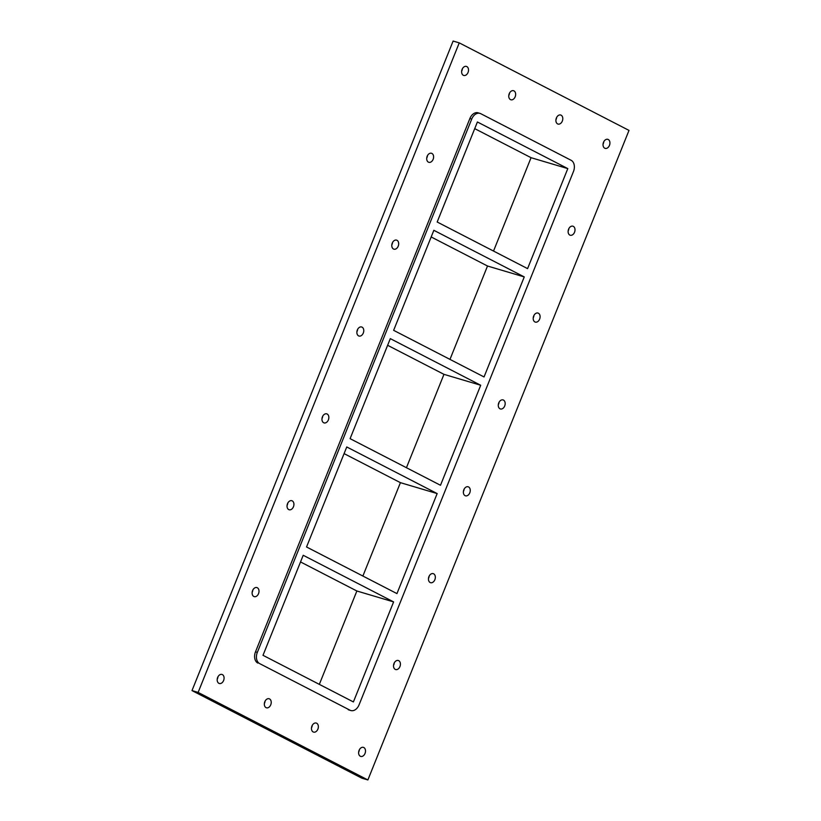 <?xml version="1.0" encoding="UTF-8"?>
<svg xmlns="http://www.w3.org/2000/svg" width="821" height="821" viewBox="0 0 821 821"><rect width="100%" height="100%" fill="white"/><g stroke="black" fill="none" stroke-linecap="round" stroke-linejoin="round"><path stroke-width="1.23" d="M253.802 596.467A4.721 3.315 -73.5 0 1 252.478 590.863A4.721 3.315 -73.5 0 1 256.901 587.579A4.721 3.315 -73.5 0 1 257.312 587.744A4.721 3.315 -73.5 0 1 258.646 593.347A4.721 3.315 -73.5 0 1 254.212 596.631A4.721 3.315 -73.5 0 1 253.802 596.467M252.129 592.423A4.721 3.315 106.5 0 0 252.858 589.971M288.725 509.595A4.721 3.315 -73.5 0 1 287.391 504.002A4.721 3.315 -73.5 0 1 291.824 500.718A4.721 3.315 -73.5 0 1 292.225 500.882A4.721 3.315 -73.5 0 1 293.559 506.485A4.721 3.315 -73.5 0 1 289.136 509.759A4.721 3.315 -73.5 0 1 288.725 509.595M287.052 505.562A4.721 3.315 106.5 0 0 287.781 503.109M323.648 422.733A4.721 3.315 -73.5 0 1 322.314 417.14A4.721 3.315 -73.5 0 1 326.737 413.856A4.721 3.315 -73.5 0 1 327.148 414.02A4.721 3.315 -73.5 0 1 328.482 419.623A4.721 3.315 -73.5 0 1 324.049 422.897A4.721 3.315 -73.5 0 1 323.648 422.733M321.965 418.7A4.721 3.315 106.5 0 0 322.694 416.237M358.561 335.871A4.721 3.315 -73.5 0 1 357.227 330.278A4.721 3.315 -73.5 0 1 361.661 326.994A4.721 3.315 -73.5 0 1 362.071 327.158A4.721 3.315 -73.5 0 1 363.395 332.762A4.721 3.315 -73.5 0 1 358.972 336.035A4.721 3.315 -73.5 0 1 358.561 335.871M356.889 331.838A4.721 3.315 106.5 0 0 357.617 329.375M393.485 249.009A4.721 3.315 -73.5 0 1 392.151 243.406A4.721 3.315 -73.5 0 1 396.574 240.132A4.721 3.315 -73.5 0 1 396.984 240.296A4.721 3.315 -73.5 0 1 398.318 245.9A4.721 3.315 -73.5 0 1 393.885 249.174A4.721 3.315 -73.5 0 1 393.485 249.009M391.802 244.976A4.721 3.315 106.5 0 0 392.541 242.513M428.398 162.148A4.721 3.315 -73.5 0 1 427.064 156.544A4.721 3.315 -73.5 0 1 431.497 153.27A4.721 3.315 -73.5 0 1 431.908 153.435A4.721 3.315 -73.5 0 1 433.242 159.028A4.721 3.315 -73.5 0 1 428.808 162.312A4.721 3.315 -73.5 0 1 428.398 162.148M426.725 158.114A4.721 3.315 106.5 0 0 427.454 155.651M569.815 235.073A4.721 3.315 -73.5 0 1 568.481 229.47A4.721 3.315 -73.5 0 1 572.904 226.196A4.721 3.315 -73.5 0 1 573.315 226.36A4.721 3.315 -73.5 0 1 574.649 231.953A4.721 3.315 -73.5 0 1 570.226 235.237A4.721 3.315 -73.5 0 1 569.815 235.073M568.142 231.029A4.721 3.315 106.5 0 0 568.871 228.577M534.892 321.935A4.721 3.315 -73.5 0 1 533.558 316.331A4.721 3.315 -73.5 0 1 537.991 313.058A4.721 3.315 -73.5 0 1 538.402 313.222A4.721 3.315 -73.5 0 1 539.736 318.815A4.721 3.315 -73.5 0 1 535.302 322.099A4.721 3.315 -73.5 0 1 534.892 321.935M533.219 317.891A4.721 3.315 106.5 0 0 533.948 315.438M499.979 408.796A4.721 3.315 -73.5 0 1 498.645 403.193A4.721 3.315 -73.5 0 1 503.068 399.919A4.721 3.315 -73.5 0 1 503.478 400.084A4.721 3.315 -73.5 0 1 504.812 405.687A4.721 3.315 -73.5 0 1 500.389 408.961A4.721 3.315 -73.5 0 1 499.979 408.796M498.306 404.763A4.721 3.315 106.5 0 0 499.035 402.3M465.055 495.658A4.721 3.315 -73.5 0 1 463.721 490.065A4.721 3.315 -73.5 0 1 468.155 486.781A4.721 3.315 -73.5 0 1 468.565 486.945A4.721 3.315 -73.5 0 1 469.889 492.549A4.721 3.315 -73.5 0 1 465.466 495.822A4.721 3.315 -73.5 0 1 465.055 495.658M463.383 491.625A4.721 3.315 106.5 0 0 464.111 489.162M430.142 582.52A4.721 3.315 -73.5 0 1 428.808 576.927A4.721 3.315 -73.5 0 1 433.231 573.643A4.721 3.315 -73.5 0 1 433.642 573.807A4.721 3.315 -73.5 0 1 434.976 579.41A4.721 3.315 -73.5 0 1 430.543 582.684A4.721 3.315 -73.5 0 1 430.142 582.52M428.459 578.487A4.721 3.315 106.5 0 0 429.198 576.024M395.219 669.382A4.721 3.315 -73.5 0 1 393.885 663.789A4.721 3.315 -73.5 0 1 398.318 660.505A4.721 3.315 -73.5 0 1 398.719 660.669A4.721 3.315 -73.5 0 1 400.053 666.272A4.721 3.315 -73.5 0 1 395.63 669.546A4.721 3.315 -73.5 0 1 395.219 669.382M393.546 665.349A4.721 3.315 106.5 0 0 394.275 662.886M510.457 99.598A4.721 3.315 -73.5 0 1 509.123 93.994A4.721 3.315 -73.5 0 1 513.546 90.71A4.721 3.315 -73.5 0 1 513.956 90.874A4.721 3.315 -73.5 0 1 515.29 96.478A4.721 3.315 -73.5 0 1 510.867 99.762A4.721 3.315 -73.5 0 1 510.457 99.598M508.784 95.554A4.721 3.315 106.5 0 0 509.513 93.101M557.592 123.899A4.721 3.315 -73.5 0 1 556.258 118.306A4.721 3.315 -73.5 0 1 560.692 115.022A4.721 3.315 -73.5 0 1 561.102 115.186A4.721 3.315 -73.5 0 1 562.426 120.79A4.721 3.315 -73.5 0 1 558.003 124.063A4.721 3.315 -73.5 0 1 557.592 123.899M555.92 119.866A4.721 3.315 106.5 0 0 556.648 117.403M313.16 731.942A4.721 3.315 -73.5 0 1 311.826 726.339A4.721 3.315 -73.5 0 1 316.259 723.065A4.721 3.315 -73.5 0 1 316.67 723.229A4.721 3.315 -73.5 0 1 318.004 728.822A4.721 3.315 -73.5 0 1 313.571 732.106A4.721 3.315 -73.5 0 1 313.16 731.942M311.487 727.899A4.721 3.315 106.5 0 0 312.216 725.446M266.025 707.63A4.721 3.315 -73.5 0 1 264.69 702.037A4.721 3.315 -73.5 0 1 269.124 698.753A4.721 3.315 -73.5 0 1 269.534 698.917A4.721 3.315 -73.5 0 1 270.858 704.521A4.721 3.315 -73.5 0 1 266.435 707.794A4.721 3.315 -73.5 0 1 266.025 707.63M264.352 703.597A4.721 3.315 106.5 0 0 265.08 701.134M360.306 756.244A4.721 3.315 -73.5 0 1 358.972 750.651A4.721 3.315 -73.5 0 1 363.395 747.367A4.721 3.315 -73.5 0 1 363.806 747.531A4.721 3.315 -73.5 0 1 365.14 753.134A4.721 3.315 -73.5 0 1 360.706 756.418A4.721 3.315 -73.5 0 1 360.306 756.244M358.623 752.21A4.721 3.315 106.5 0 0 359.352 749.758M604.728 148.211A4.721 3.315 -73.5 0 1 603.394 142.608A4.721 3.315 -73.5 0 1 607.827 139.334A4.721 3.315 -73.5 0 1 608.238 139.498A4.721 3.315 -73.5 0 1 609.572 145.091A4.721 3.315 -73.5 0 1 605.139 148.375A4.721 3.315 -73.5 0 1 604.728 148.211M603.055 144.168A4.721 3.315 106.5 0 0 603.784 141.715M463.321 75.286A4.721 3.315 -73.5 0 1 461.987 69.682A4.721 3.315 -73.5 0 1 466.41 66.409A4.721 3.315 -73.5 0 1 466.821 66.573A4.721 3.315 -73.5 0 1 468.155 72.166A4.721 3.315 -73.5 0 1 463.732 75.45A4.721 3.315 -73.5 0 1 463.321 75.286M461.648 71.242A4.721 3.315 106.5 0 0 462.377 68.79M218.889 683.329A4.721 3.315 -73.5 0 1 217.555 677.725A4.721 3.315 -73.5 0 1 221.978 674.441A4.721 3.315 -73.5 0 1 222.388 674.605A4.721 3.315 -73.5 0 1 223.723 680.209A4.721 3.315 -73.5 0 1 219.299 683.493A4.721 3.315 -73.5 0 1 218.889 683.329M217.216 679.285A4.721 3.315 106.5 0 0 217.945 676.832M198.128 692.411L367.88 779.95L361.753 778.134L192.001 690.594L453.12 41.05L459.247 42.866L198.128 692.411L192.001 690.594M367.88 779.95L628.999 130.406L459.247 42.866M348.227 709.683A8.99 6.322 106.5 0 0 349.007 710.001L350.844 710.545A8.99 6.322 -73.5 0 1 350.064 710.227L259.662 663.614A8.99 6.322 -73.5 0 1 257.332 652.387L255.495 651.843A8.99 6.322 106.5 0 0 257.825 663.07M469.889 118.511L471.726 119.055A8.99 6.322 -73.5 0 1 479.957 113.37L478.12 112.816A8.99 6.322 106.5 0 0 469.889 118.511L255.495 651.843M479.957 113.37A8.99 6.322 -73.5 0 1 480.737 113.678L571.139 160.3A8.99 6.322 -73.5 0 1 573.469 171.517L359.064 704.849A8.99 6.322 -73.5 0 1 350.844 710.545M471.726 119.055L257.332 652.387M259.662 663.614L350.064 710.227M527.585 268.621L437.183 222.009L477.401 121.98L567.804 168.603L527.585 268.621M484.041 376.952L393.639 330.329L433.847 230.311L524.25 276.923L484.041 376.952M440.497 485.273L350.095 438.66L390.303 338.632L480.706 385.254L440.497 485.273M396.943 593.604L306.541 546.981L346.76 446.963L437.162 493.575L396.943 593.604M303.206 555.283L393.608 601.906L353.399 701.934L262.997 655.312L303.206 555.283M493.524 251.062L531.064 157.694L474.723 128.64M531.064 157.694L567.804 168.603M449.98 359.382L487.51 266.014L431.169 236.961M487.51 266.014L524.25 276.923M406.436 467.713L443.966 374.345L387.625 345.292M443.966 374.345L480.706 385.254M362.882 576.034L400.422 482.666L344.081 453.613M400.422 482.666L437.162 493.575M319.338 684.365L356.868 590.997L300.537 561.944M356.868 590.997L393.608 601.906"/></g></svg>
